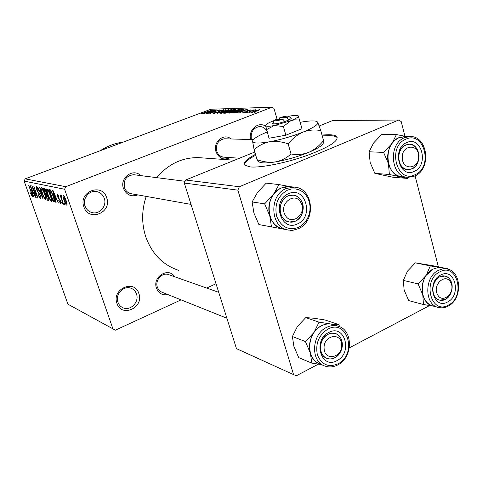 <?xml version="1.0" encoding="UTF-8"?>
<svg xmlns="http://www.w3.org/2000/svg" width="483" height="483" viewBox="0 0 483 483"><rect width="100%" height="100%" fill="white"/><g stroke="black" fill="none" stroke-linecap="round" stroke-linejoin="round"><path stroke-width="0.72" d="M116.946 303.354C111.458 288.961 134.6 278.794 138.85 293.519C144.266 307.641 121.474 318.098 116.946 303.354M136.472 293.96C135.5 291.243 133.737 289.353 131.183 288.297C123.823 284.976 114.857 294.382 117.961 302.267C118.872 304.797 120.496 306.614 122.821 307.707C130.241 311.487 139.599 301.99 136.472 293.96M250.574 139.539C248.051 129.891 258.459 120.895 265.741 126.304M266.894 130.953C265.113 128.049 262.661 126.582 259.546 126.552C253.128 127.832 250.399 132.167 251.365 139.563M83.873 206.845C78.113 191.685 102.203 182.333 106.677 197.776C112.358 212.647 88.643 222.319 83.873 206.845M104.268 198.326C102.837 194.522 100.186 192.246 96.322 191.516C89.011 190.103 82.219 198.748 85.008 205.987C86.354 209.556 88.8 211.771 92.356 212.647C99.842 214.561 107.105 205.77 104.268 198.326M255.483 154.367C246.36 159.173 242.828 162.813 244.899 165.277L250.46 166.943C261.158 167.921 286.407 162.88 307.43 155.345C329.798 146.844 339.507 140.511 336.56 136.351C335.25 135.331 332.678 134.787 328.857 134.721L321.986 135.017M337.4 137.933L336.814 137.263C335.498 136.236 332.926 135.687 329.104 135.614L322.233 135.898M230.107 157.591C223.768 160.579 219.065 158.623 215.998 151.734C212.598 142.093 223.901 132.596 231.043 138.965M253.37 139.617L224.553 138.772C218.274 139.925 215.672 144.019 216.728 151.064C218.062 154.82 220.52 156.854 224.094 157.186L223.641 157.15M167.951 294.6C162.499 295.59 158.672 293.447 156.468 288.17C152.157 276.837 168.621 266.664 174.683 276.759M168.845 274.694L168.446 274.555C162.046 272.128 154.783 280.333 157.361 287.144C158.249 289.655 159.855 291.37 162.185 292.287M137.806 194.903C131.243 197.179 126.461 195.023 123.461 188.436C119.416 177.865 133.187 167.764 140.752 175.601M134.461 174.792L133.851 174.713C126.443 175.48 123.316 179.791 124.463 187.645C125.755 191.111 128.122 193.158 131.557 193.786M178.915 270.444C162.988 265.191 151.91 253.913 145.685 236.616C141.489 223.363 141.664 209.96 146.198 196.4M113.046 329.231L64.607 189.251L24.15 181.089L67.934 304.212L115.352 330.179L181.077 299.865M206.664 288.061L216.022 283.744M251.341 112.611L253.714 111.15L259.498 109.659L256.884 111.036L251.341 112.611M246.982 112.666L253.925 109.81L253.285 110.251L255.416 109.75L246.982 112.666M242.629 112.817L243.728 111.935L244.392 111.869L243.734 112.412L246.155 111.694L245.853 111.44L246.994 110.71L250.689 109.919L249.445 110.643L248.775 110.71L249.276 110.275L247.676 110.637L247.236 110.873L247.61 111.12L246.336 111.863L242.629 112.817M233.452 112.992L231.949 113.022L242.007 109.194L244.108 109.194L240.528 110.987L233.452 112.992M225.241 113.185L223.707 113.221L233.639 109.454L235.656 109.454L229.697 112.032L225.241 113.185M217.404 113.372L225.32 109.713L218.298 112.944L228.773 109.605L217.404 113.372M207.376 113.608L216.577 109.985L211.288 112.835L219.53 109.895L209.821 113.553L215.122 110.692L207.376 113.608M201.459 113.553L212.218 110.118L201.532 113.789M65.773 186.692L271.983 107.214L210.902 109.23L25.176 178.861L65.773 186.692L64.607 189.251M203.548 113.698L214.561 110.046L206.392 113.632L208.402 112.569L206.821 112.611L203.548 113.698M213.456 113.511L215.195 112.304L215.798 112.243L214.645 113.076L217.29 112.418L219.367 110.776L223.78 109.786L221.926 110.782L221.323 110.849L222.271 110.16L218.968 111.144L219.391 111.537L217.785 112.4L213.456 113.511M221.148 112.774L224.052 111.507L231.52 109.544L227.964 111.356L223.907 112.72L220.985 113.33L220.616 113.276L221.148 112.774L221.305 113.312M229.268 112.575L232.202 111.283L239.822 109.291L236.247 111.132L232.13 112.521L229.135 113.137L228.743 113.076L229.268 112.575L229.431 113.119M236.241 112.925L247.978 109.013L239.502 112.847L241.542 111.706L239.725 111.754L236.241 112.925M245.436 112.702L246.91 112.141L245.436 112.702M249.162 112.617L250.641 112.05L249.162 112.617M254.372 112.491L255.863 111.917L254.372 112.491M277.091 119.277L273.958 108.361L271.983 107.214M65.078 204.605L64.07 202.697L65.078 204.605M62.488 203.965L61.492 202.069L62.488 203.965M56.119 202.371L55.738 202.28L52.496 190.121L52.87 190.199L58.377 202.938L56.384 199.05L55.134 198.748L56.119 202.371M49.689 199.177L47.883 194.927C46.7 191.739 46.344 189.692 46.827 188.799L46.96 188.799C48.191 189.813 49.375 192.011 50.504 195.398L51.699 199.714L51.506 201.339L49.689 199.177L50.033 199.044M44.116 197.819L42.347 193.647C41.176 190.513 40.82 188.503 41.278 187.621L41.405 187.621C42.595 188.611 43.748 190.767 44.871 194.094L46.054 198.332L45.879 199.932L44.116 197.819L44.448 197.686M40.554 198.634C39.769 198.205 38.942 196.798 38.085 194.407L40.101 197.269L40.047 195.41L36.454 189.559L36.225 186.523C36.925 186.867 37.662 188.116 38.447 190.272L36.726 187.911L36.793 189.668L40.361 195.464C41.001 197.33 41.121 198.392 40.717 198.646L40.886 198.507M33.629 196.768L30.151 185.375L35.573 197.251L33.75 193.653L32.675 193.399L33.629 196.768M31.588 195.663L30.429 192.862L31.89 195.253L31.914 194.468L28.612 185.049L31.691 192.928C32.427 194.836 32.681 196.056 32.446 196.593L31.588 195.663L32.452 195.331M36.243 197.42L31.818 185.732L36.786 195.452L33.786 186.148L37.922 197.837L32.953 188.122L36.243 197.42M43.126 199.135L37.656 186.969L42.456 197.704L39.618 187.386L39.962 187.458L43.126 199.135M48.517 200.481L47.461 200.216L43.222 188.153L44.273 188.376C44.889 188.581 45.559 189.668 46.277 191.636L46.803 194.1L48.318 197.185C49 199.093 49.139 200.197 48.741 200.493L48.94 200.318M54.187 201.894L53.148 201.634L48.849 189.348L50.467 189.904L53.353 195.983C54.519 199.099 54.869 201.073 54.398 201.906L54.627 201.719M60.689 203.663L58.769 200.511L60.26 202.365L60.266 201.067L57.459 196.611L57.254 194.184L59.143 197.004L57.845 195.506L57.761 196.509L60.556 200.928L60.689 203.663L60.997 203.542M63.563 204.231L63.188 204.134L59.983 194.921L60.87 196.478L60.707 194.939L61.275 195.518L61.625 196.816L61.263 196.587L61.317 197.583L63.563 204.231M66.745 205.172C65.766 204.381 64.855 202.697 64.01 200.107C63.122 197.71 62.875 196.183 63.279 195.524L63.4 195.53C64.366 196.279 65.265 197.939 66.111 200.511C67.022 202.963 67.276 204.514 66.877 205.184L67.028 205.064M184.295 183.045L236.465 348.635L293.573 374.615L237.871 190.157L184.295 183.045L185.629 180.008L239.339 186.746L398.723 120.032L332.763 120.496L319.245 125.966M185.629 180.008L254.795 152.03M438.377 266.87L415.09 175.854M404.947 136.212L401.198 121.571L398.723 120.032M293.573 374.615L296.308 375.786L318.333 364.176M349.342 347.838L429.574 305.558M239.339 186.746L237.871 190.157M156.619 177.641C168.307 164.009 182.326 157.337 198.682 157.633L201.767 157.856M24.15 181.089L25.176 178.861M100.241 150.72C107.455 146.035 115.171 143.143 123.382 142.044M33.732 192.995L32.675 193.399M31.401 188.781L32.307 192.077L33.164 192.276L30.767 186.625L31.401 188.781M37.3 187.688L36.726 187.911M46.036 199.811L45.734 199.926M41.9 189.028L41.804 189.028C41.466 189.734 41.755 191.304 42.685 193.743C43.5 196.183 44.351 197.776 45.239 198.531L45.342 198.531C45.68 197.867 45.402 196.346 44.521 193.979L43.422 191.226L41.9 189.028L42.51 188.799M48.964 199.636L47.461 200.216M44.056 189.638L45.33 193.254L46.199 193.411L46.006 191.757L44.647 189.765L44.056 189.638L45.167 189.215M45.825 194.667L47.31 198.893L48.222 199.087L47.974 197.112L46.495 194.818L45.825 194.667L46.923 194.238M47.147 194.571L46.495 194.818M48.813 198.821L48.33 199.008M51.675 201.206L51.355 201.333M47.467 190.23L47.358 190.23C47.008 190.948 47.298 192.548 48.234 195.029C49.067 197.511 49.936 199.141 50.848 199.908L50.957 199.908C51.313 199.231 51.041 197.686 50.141 195.277L49.025 192.476L47.467 190.23L48.095 189.988M54.694 201.031L53.148 201.634M49.701 190.863L53.003 200.288L53.848 200.457L53.903 198.863L52.991 195.881L50.908 191.353L49.701 190.863L50.872 190.411M51.065 190.713L50.323 190.996M51.337 191.19L50.908 191.353M54.229 198.742L53.903 198.863M56.058 202.154L55.738 202.28M56.36 198.278L55.134 198.748M53.818 193.792L54.748 197.33L55.75 197.565L53.16 191.467L53.818 193.792M60.568 200.952L60.266 201.067M60.236 200.077L59.886 200.216M59.131 196.967L58.829 197.082M58.389 195.295L57.845 195.506M62.416 203.754L62.114 203.868M63.49 204.019L63.188 204.134M61.474 196.249L60.87 196.478M65 204.394L64.698 204.514M64.324 199.986L64.01 200.107M63.853 196.859L64.39 200.191L66.364 203.85L65.76 200.511L63.853 196.859L64.42 196.641M66.068 200.391L65.76 200.511M211.331 111.12L208.101 112.183L209.374 112.147L213.359 110.426L211.331 111.12M208.221 112.575L208.101 112.183M223.502 110.088L223.394 109.732M231.254 109.889L231.134 109.49M229.986 109.925L224.523 111.501L221.872 112.847L227.499 111.362L229.986 109.925M233.76 109.852L233.639 109.454M235.312 109.78L235.203 109.406M232.981 109.876L230.023 110.999L233.422 110.39L234.388 109.883L232.981 109.876M230.149 111.422L230.023 110.999M228.864 111.44L225.368 112.768L229.19 112.05L230.294 111.452L228.864 111.44M225.489 113.173L225.368 112.768M239.544 109.653L239.417 109.23M238.258 109.671L232.691 111.277L230.023 112.648L235.764 111.132L238.258 109.671M242.128 109.605L242.007 109.194M241.355 109.623L233.645 112.563L240.021 110.999L242.822 109.653L241.355 109.623M233.766 112.974L233.645 112.563M242.925 110.003L242.822 109.653M234.66 112.841L234.569 112.539M244.531 110.16L241.089 111.295L242.551 111.259L246.686 109.418L244.531 110.16M241.216 111.712L241.089 111.295M247.224 111.495L246.994 110.71M250.417 110.209L250.321 109.87M259.256 109.973L259.154 109.611M258.061 110.021L252.235 112.165L256.25 111.078L258.061 110.021M255.742 155.236C248.365 159.112 244.615 162.294 244.495 164.788M311.807 363.119L298.705 357.613L293.906 346.426L292.39 336.518L297.431 326.43L305.763 317.609L313.775 318.225L325.077 319.981L338.649 324.54L330.686 323.972L319.028 322.167L313.998 332.473L305.419 341.553L310.364 353.067L311.807 363.119L321.334 364.58M336.971 360.62C321.141 369.906 312.35 340.147 328.82 332.449C344.747 323.592 353.049 352.904 336.971 360.62M328.042 334.284C318.647 338.541 317.941 355.669 327.027 358.398C329.587 359.286 332.189 359.056 334.822 357.71C344.301 353.266 344.717 335.957 335.371 333.536L331.73 333.167L328.042 334.284M333.916 324.763L333.095 324.485C329.328 323.381 325.512 323.785 321.648 325.693C306.735 332.346 305.491 359.461 319.824 363.953L323.96 365.667M292.39 336.518L305.419 341.553M305.763 317.609L319.028 322.167M339.857 326.852L338.649 324.54M319.969 364.007C315.296 362.165 312.096 358.519 310.364 353.067C308.498 345.87 309.706 339.006 313.998 332.473C318.641 326.285 324.202 323.453 330.686 323.972L334.055 324.811M324.111 348.46C324.449 361.682 342.761 357.619 341.626 344.735C341.421 331.616 323.012 335.365 324.111 348.46M342.302 343.727C343.069 352.729 334.151 361.362 327.027 358.398C323.097 356.738 320.905 353.399 320.446 348.37C319.68 339.464 328.349 330.927 335.371 333.536C339.531 335.117 341.843 338.517 342.302 343.727M437.526 294.552C442.519 304.731 456.23 292.149 450.717 282.567C445.863 272.309 431.917 284.855 437.526 294.552M450.699 280.714C455.445 288.852 447.886 302.443 439.814 300.166C437.441 299.599 435.581 298.096 434.235 295.656C429.453 287.626 436.831 274.066 444.819 276.071C447.343 276.596 449.305 278.142 450.699 280.714M300.849 202.57C294.847 190.93 278.305 204.104 285.218 215.17C291.4 226.72 307.629 213.486 300.849 202.57M281.849 216.517C276.318 207.865 283.69 193.846 293 195.168C296.568 195.579 299.351 197.456 301.35 200.813C306.892 209.658 299.14 223.798 289.655 222.011C286.347 221.48 283.744 219.65 281.849 216.517M418.634 156.112C418.538 143.059 401.367 144.846 402.291 157.959C402.502 171.127 419.594 169.032 418.634 156.112M398.62 158.11C399.03 149.808 402.544 145.172 409.161 144.206C414.951 144.809 418.236 148.679 419.021 155.804C418.568 164.256 414.951 168.875 408.159 169.666C402.574 168.923 399.399 165.071 398.62 158.11M403.317 280.394L418.079 283.883L422.758 294.721L423.488 304.519L408.69 300.601L404.138 290.054L403.317 280.394L407.465 271.18L415.35 262.843L430.299 265.922L426.181 275.31L433.003 269.116C418.652 275.449 418.839 303.729 433.166 306.065L438.021 307.339M440.683 275.014C454.829 267.111 461.857 295.161 447.578 301.972C433.517 310.261 426.084 281.8 440.683 275.014M445.362 299.327C454.425 295.131 454.038 277.224 444.819 276.071L439.621 276.916C430.595 280.955 430.77 298.778 439.814 300.166L445.362 299.327M433.311 306.101C428.101 304.749 424.581 300.957 422.758 294.721C421.188 287.838 422.329 281.372 426.181 275.31L418.079 283.883M415.35 262.843L432.448 265.65L447.614 268.759L430.299 265.922M423.488 304.519L433.589 306.174M441.818 267.926L437.646 267.691L433.01 269.116L437.574 267.697L441.957 267.956M290.416 230.27L292.372 230.59L292.801 230.21M297.425 223.925C280.683 232.395 271.235 200.397 288.665 193.653C305.516 185.653 314.433 217.127 297.425 223.925M287.989 196.007C276.693 200.197 278.081 221.117 289.655 222.011L295.276 221.172C306.687 216.758 304.882 195.573 293 195.168L287.989 196.007M290.555 186.722L289.275 186.577L281.595 187.905C263.682 194.444 265.698 227.535 283.968 229.177L287.506 229.866M252.12 201.942L257.584 192.306L266.199 183.148L278.981 184.578L273.517 194.407L264.63 203.85L252.12 201.942L253.925 213.015L258.888 224.565L284.324 229.25M264.63 203.85L269.749 215.756L271.494 227.01M290.772 186.746L278.981 184.578M284.095 229.202L283.702 229.141C276.892 227.698 272.243 223.237 269.749 215.756C267.739 208.04 268.995 200.922 273.517 194.407C278.256 188.448 283.98 185.895 290.675 186.74M407.73 178.432L392.951 177.231L374.85 173.361L389.376 174.484L407.73 178.432L408.968 177.339M374.85 173.361L370.153 162.487L369.115 151.783L373.594 142.986L381.733 134.346L396.416 134.57L391.967 143.523L394.744 140.408L397.986 138.132L405.358 136.478M406.795 142.557C421.695 135.439 429.212 165.434 414.173 171.399C399.363 178.939 391.405 148.468 406.795 142.557M411.945 168.905C422.577 164.824 420.24 143.523 409.161 144.206L405.798 144.93C395.203 148.83 397.274 170.004 408.159 169.666L411.945 168.905M405.225 136.472L399.145 137.583C382.295 143.692 385.476 177.267 402.719 176.899L407.26 177.255M369.115 151.783L383.587 152.411L388.423 163.592L389.376 174.484M402.852 176.911L400.558 176.621C394.581 175.075 390.536 170.734 388.423 163.592C386.738 156.251 387.915 149.561 391.967 143.523L383.587 152.411M406.203 136.49L396.416 134.57M272.98 122.887L272.611 123.545C273.952 124.33 278.015 123.66 284.807 121.535L288.961 119.953L286.817 117.647L279.766 117.737L279.349 119.253M286.817 117.647C288.236 116.916 288.641 116.439 288.043 116.216C286.552 115.992 283.793 116.5 279.766 117.737M288.798 119.953C291.098 118.836 291.817 118.112 290.941 117.774L288.26 116.337M274.272 120.496L273.372 120.841C268.3 122.869 265.71 124.433 265.602 125.538L269.013 138.247L285.87 135.186L302.014 128.689L298.234 115.811M266.519 129.655L274.169 125.55L283.382 126.48L285.87 135.186M283.382 126.48L290.796 120.714L294.521 119.82L299.581 120.044M267.19 131.974C257.789 135.856 252.911 138.947 252.561 141.235L252.591 141.471C253.436 143.445 259.057 143.548 269.46 141.791C280.895 139.641 292.124 136.393 303.155 132.046C313.545 127.723 318.454 124.475 317.899 122.302L316.498 121.33C313.582 120.533 308.154 120.859 300.221 122.308M252.561 141.235L254.143 149.815L257.053 159.674L258.2 161.431M254.143 149.815C258.381 145.775 263.489 143.095 269.46 141.791C275.497 140.909 281.728 141.604 288.152 143.862L291.044 153.986C286.528 158.08 281.281 160.724 275.304 161.914C269.285 162.686 263.199 161.938 257.053 159.674M288.152 143.862C292.426 138.536 297.425 134.594 303.155 132.046C308.975 129.939 314.844 129.45 320.76 130.585L323.525 140.577C319.408 145.8 314.518 149.712 308.848 152.308C303.082 154.482 297.148 155.043 291.044 153.986M320.76 130.585L317.572 121.873M323.441 142.225C323.851 143.022 323.876 142.473 323.525 140.577M258.954 161.823L259.884 162.306C262.607 163.242 267.745 163.115 275.304 161.914C286.727 159.933 297.908 156.734 308.848 152.308C318.798 148.046 323.658 144.695 323.429 142.25M265.602 125.538L265.626 125.634C266.127 126.522 268.977 126.498 274.169 125.55L290.796 120.714C295.97 118.619 298.488 117.043 298.349 115.998L297.703 115.534C296.302 115.159 293.567 115.359 289.498 116.137L288.333 116.373M279.494 118.703L277.737 119.271M282.833 119.216C278.009 120.672 275.159 121.112 274.278 120.551L275.817 119.289L282.833 119.216L284.807 121.535M39.051 192.759L38.453 192.989M45.336 189.505L44.647 189.765M59.928 199.401L59.343 199.624M219.191 111.766L219.071 111.368M231.097 111.434L230.959 110.975M243.619 109.659L243.468 109.152M247.519 111.332L247.423 111.018M337.695 364.961C333.324 367.189 329.001 367.533 324.721 365.987C310.309 361.477 311.571 334.133 326.568 327.408C330.457 325.482 334.296 325.071 338.082 326.176C353.333 329.992 353.061 357.523 337.871 364.864M337.913 363.88C357.692 354.359 347.519 318.273 327.86 329.134C318.774 335.081 315.266 343.606 317.349 354.709C321.473 364.683 328.325 367.738 337.913 363.88M448.037 306.18C444.952 307.774 441.83 308.214 438.679 307.514C424.285 305.171 424.11 276.668 438.54 270.281L442.609 268.922L446.697 268.928L441.13 267.787M439.874 271.844C421.816 280.206 431.041 315.375 448.381 305.093C465.944 296.689 457.329 262.148 439.874 271.844M298.011 228.761L293.416 230.113L288.713 230.095C270.329 228.447 268.319 195.066 286.347 188.461L294.075 187.126C313.401 187.573 316.679 221.371 298.325 228.701M298.434 227.427L301.905 225.338L304.918 222.434L307.339 218.859L309.042 214.796L309.953 210.437L310.026 205.999L309.259 201.701L307.677 197.746L305.365 194.335L302.43 191.636L299.013 189.789L295.282 188.889L291.424 188.992L287.639 190.091C278.021 195.597 274.338 204.273 276.596 216.112C281.009 226.932 288.291 230.705 298.434 227.427M414.42 176.09L408.159 177.327C390.825 177.708 387.644 143.856 404.585 137.691L409.771 136.556L404.301 136.46M405.931 139.164C386.895 146.446 396.772 184.101 415.03 174.737C433.529 167.372 424.322 130.446 405.931 139.164M336.814 137.263L336.56 136.351M198.682 157.633L234.521 160.235M122.821 307.707L122.398 307.502M92.356 212.647L91.643 212.472M40.21 197.275L40.826 197.04M36.63 187.905L37.276 187.658M41.804 189.028L42.492 188.762M45.342 198.531L46.042 198.259M48.282 199.062L48.819 198.857M47.358 190.23L48.077 189.958M50.957 199.908L51.687 199.63M53.933 200.427L54.567 200.179M60.363 202.371L60.924 202.148M57.737 195.5L58.365 195.253M63.786 196.859L64.408 196.617M66.364 203.85L67.01 203.597M214.367 113.034L214.47 113.384M218.914 111.295L219.077 111.833M230.276 110.021L230.379 110.359M221.872 112.847L221.981 113.203M230.294 111.452L230.385 111.76M238.56 109.78L238.662 110.13M230.023 112.648L230.131 113.01M243.51 112.382L243.601 112.69M258.272 110.058L258.375 110.426M252.235 112.165L252.325 112.479M338.082 326.176L333.095 324.485M161.805 292.137L226.889 318.237M168.446 274.555L218.727 292.318M185.067 181.294L133.851 174.713M191.026 204.4L130.965 193.683M219.282 156.854L239.483 158.225M448.242 306.071C462.774 299.062 461.778 270.74 446.697 268.928M294.075 187.126L289.275 186.577M288.713 230.095L293.501 230.125L298.18 228.761M408.159 177.327L414.613 176.072M414.788 175.993C431.935 169.141 427.841 135.337 409.771 136.556M259.884 162.306L257.97 161.316M274.278 120.551L272.611 123.545"/></g></svg>
